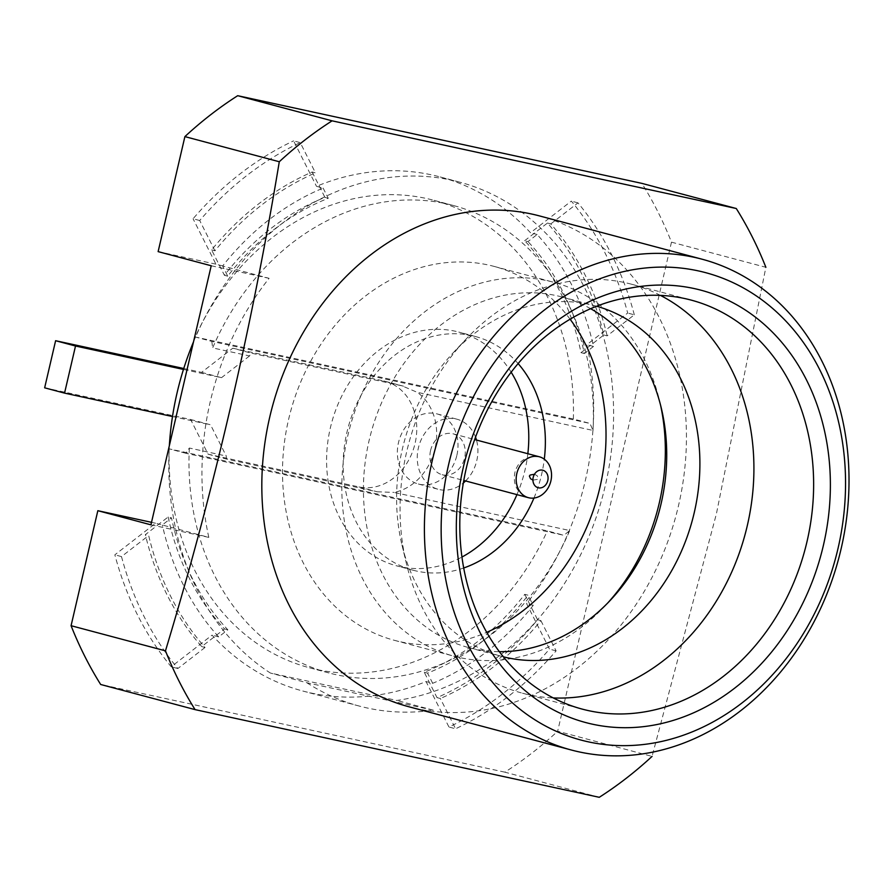 <?xml version="1.0" encoding="UTF-8"?>
<svg xmlns="http://www.w3.org/2000/svg" width="893" height="893" viewBox="0 0 893 893"><rect width="100%" height="100%" fill="white"/><g stroke="black" fill="none" stroke-linecap="round" stroke-linejoin="round"><path stroke-width="0.67" stroke-dasharray="4.46 3.35" d="M573.362 419.007A241.869 199.094 104.9 0 0 433.518 200.211A241.869 199.094 104.9 0 0 195.232 336.985L573.362 419.007L589.949 423.427L211.82 341.405L195.232 336.985M593.019 430.437A241.869 199.094 104.9 0 0 453.421 205.513A241.869 199.094 104.9 0 0 212.646 347.924L249.56 355.939L251.011 353.081L401.861 385.798L417.221 392.306L593.019 430.437L589.949 423.427M211.82 341.405L212.646 347.924M183.746 368.508L201.584 372.381L232.772 348.214L251.011 353.081M232.772 348.214L383.61 380.943A54.417 44.795 -75.1 0 1 385.285 381.344A54.417 44.795 -75.1 0 1 414.821 444.446A54.417 44.795 -75.1 0 1 358.941 486.919L208.102 454.202L190.622 419.487L44.65 387.819M358.941 486.919L377.192 491.786L226.353 459.058L226.264 456.033L189.349 448.029L185.789 453.276L563.918 535.298L569.723 530.531L393.936 492.4A54.417 44.795 -75.1 0 0 434.98 448.732A54.417 44.795 -75.1 0 0 417.221 392.306M208.102 454.202L226.353 459.058M201.584 372.381L221.497 377.683L183.456 369.434M249.56 355.939L221.497 377.683M377.192 491.786L393.936 492.4M185.789 453.276L169.19 448.855L547.32 530.877L563.918 535.298M169.19 448.855A241.869 199.094 104.9 0 0 309.034 667.651A241.869 199.094 104.9 0 0 547.32 530.877M189.349 448.029A241.869 199.094 104.9 0 0 328.948 672.954A241.869 199.094 104.9 0 0 569.723 530.531M190.622 419.487L210.536 424.789L226.264 456.033M172.494 416.529L210.536 424.789M193.524 341.796A266.058 218.997 -75.1 0 1 235.919 269.474A266.058 218.997 -75.1 0 1 459.649 182.139A266.058 218.997 -75.1 0 1 611.314 451.501A266.058 218.997 -75.1 0 1 396.849 700.458L270.333 673.009A266.058 218.997 -75.1 0 1 175.631 528.544A266.058 218.997 -75.1 0 1 169.346 445.674M150.928 524.827L208.806 537.385L162.269 524.995L171.489 517.851A253.958 209.04 104.9 0 0 227.849 629.799L218.696 636.888A266.058 218.997 -75.1 0 1 162.359 525.017M208.806 537.385A266.058 218.997 -75.1 0 1 269.094 278.315L222.647 265.947A266.058 218.997 -75.1 0 1 323.132 188.088L316.502 186.324A266.058 218.997 104.9 0 1 439.736 176.836A266.058 218.997 104.9 0 1 530.487 232.749L571.33 201.092A320.475 263.792 -75.1 0 1 627.69 313.041L586.846 344.687A266.058 218.997 104.9 0 1 526.591 603.635L549.485 649.099A320.475 263.792 -75.1 0 1 448.945 727.014L426.05 681.538A266.058 218.997 104.9 0 1 302.816 691.026A266.058 218.997 104.9 0 1 212.065 635.124L171.222 666.77A320.475 263.792 -75.1 0 1 114.862 554.821L155.639 523.231L158.954 524.113L168.163 516.969L171.489 517.851M306.835 682.732A266.058 218.997 104.9 0 0 359.22 706.05A266.058 218.997 104.9 0 0 433.339 710.181L306.835 682.732L270.333 673.009M433.339 710.181L396.849 700.458M218.696 636.888L212.065 635.124M533.221 605.398L529.906 604.516L537.564 619.731A284.197 233.933 -75.1 0 1 437.034 697.634L424.242 672.239A253.958 209.04 104.9 0 0 524.783 594.325L528.098 595.218L533.221 605.398A266.058 218.997 -75.1 0 1 432.692 683.301L426.05 681.538M524.783 594.325L529.906 604.516L526.591 603.635M537.128 234.513L533.813 233.631L547.476 223.038A284.197 233.933 -75.1 0 1 603.835 334.975L581.019 352.657A253.958 209.04 104.9 0 0 524.66 240.719L527.986 241.601L537.128 234.513A266.058 218.997 -75.1 0 1 593.488 346.451L586.846 344.687M524.66 240.719L533.813 233.631L530.487 232.749M168.163 516.969A253.958 209.04 104.9 0 0 224.523 628.918L201.718 646.588A284.197 233.933 -75.1 0 1 145.358 534.65L158.954 524.113L162.269 524.995M224.523 628.918L227.849 629.799M201.718 646.588L205.033 647.47A284.197 233.933 -75.1 0 1 148.673 535.532L145.358 534.65M205.033 647.47L177.852 668.533A320.475 263.792 -75.1 0 1 121.504 556.596L148.673 535.532M177.852 668.533L171.222 666.77M121.504 556.596L114.862 554.821M437.034 697.634L440.349 698.516L455.586 728.777L448.945 727.014M537.564 619.731L540.89 620.613A284.197 233.933 -75.1 0 1 440.349 698.516M540.89 620.613L556.116 650.874A320.475 263.792 -75.1 0 1 455.586 728.777M424.242 672.239L427.557 673.121A253.958 209.04 104.9 0 0 528.098 595.218M556.116 650.874L549.485 649.099M432.692 683.301L427.557 673.121M603.835 334.975L607.151 335.868L634.32 314.805L627.69 313.041M547.476 223.038L550.791 223.92A284.197 233.933 -75.1 0 1 607.151 335.868M550.791 223.92L577.972 202.867A320.475 263.792 -75.1 0 1 634.32 314.805M581.019 352.657L584.335 353.539A253.958 209.04 104.9 0 0 527.986 241.601M577.972 202.867L571.33 201.092M593.488 346.451L584.335 353.539M312.159 171.992L324.94 197.386A253.958 209.04 104.9 0 0 224.411 275.301L211.619 249.906A284.197 233.933 -75.1 0 1 312.159 171.992L315.475 172.874L300.238 142.612L293.607 140.848L316.502 186.324M211.619 249.906L214.934 250.788A284.197 233.933 -75.1 0 1 315.475 172.874M214.934 250.788L199.708 220.526A320.475 263.792 -75.1 0 1 300.238 142.612M199.708 220.526L193.067 218.763A320.475 263.792 -75.1 0 1 293.607 140.848M324.94 197.386L328.267 198.279A253.958 209.04 104.9 0 0 227.726 276.183L222.647 265.947M224.411 275.301L227.726 276.183M323.132 188.088L328.267 198.279M222.558 265.924L215.927 264.161L193.067 218.763M671.48 242.159L557.656 731.255L652.057 756.393L716.409 513.832L765.87 267.297L671.48 242.159A393.032 323.523 104.9 0 0 641.877 183.378M599.259 797.304L504.858 772.166A393.032 323.523 104.9 0 0 557.656 731.255M504.858 772.166L100.675 684.485M151.509 522.327L155.639 523.231M215.927 264.161L158.128 251.625M539.484 215.916A253.958 209.04 -75.1 0 1 678.501 505.65A253.958 209.04 -75.1 0 1 408.782 706.731M660.44 295.393A211.63 174.202 104.9 0 0 631.451 284.197A211.63 174.202 104.9 0 0 465.912 339.262A211.63 174.202 104.9 0 0 406.293 563.126A211.63 174.202 104.9 0 0 522.528 693.214A211.63 174.202 104.9 0 0 553.258 697.924M596.658 306.243A181.402 149.321 104.9 0 0 594.939 305.763A181.402 149.321 104.9 0 0 453.041 352.958A181.402 149.321 104.9 0 0 401.95 544.842A181.402 149.321 104.9 0 0 501.576 656.355A181.402 149.321 104.9 0 0 503.317 656.801M590.653 308.71A181.402 149.321 104.9 0 0 561.753 296.934A181.402 149.321 104.9 0 0 370.785 433.797A181.402 149.321 104.9 0 0 468.401 647.514A181.402 149.321 104.9 0 0 499.321 651.678M660.496 404.853A193.491 159.278 104.9 0 0 659.648 401.124A193.491 159.278 104.9 0 0 553.37 282.188A193.491 159.278 104.9 0 0 349.676 428.182A193.491 159.278 104.9 0 0 453.789 656.143A193.491 159.278 104.9 0 0 605.141 605.8A193.491 159.278 104.9 0 0 607.731 602.987M570.102 319.214A193.491 159.278 104.9 0 0 494.063 266.393A193.491 159.278 104.9 0 0 290.359 412.387A193.491 159.278 104.9 0 0 394.483 640.348A193.491 159.278 104.9 0 0 486.718 632.333M533.958 498.048A120.935 99.547 104.9 0 0 541.593 474.484A120.935 99.547 104.9 0 0 544.295 459.203M518.119 363.574A120.935 99.547 104.9 0 0 475.389 336.505A120.935 99.547 104.9 0 0 348.08 427.758A120.935 99.547 104.9 0 0 413.158 570.236A120.935 99.547 104.9 0 0 463.69 567.993M516.947 494.622A120.935 99.547 104.9 0 0 524.995 470.064A120.935 99.547 104.9 0 0 527.841 453.722M511.164 372.202A120.935 99.547 104.9 0 0 458.801 332.084A120.935 99.547 104.9 0 0 331.493 423.338A120.935 99.547 104.9 0 0 396.559 565.816A120.935 99.547 104.9 0 0 461.938 557.053M269.094 278.315L211.217 265.757M456.881 455.285A36.278 29.86 104.9 0 0 437.012 413.894A36.278 29.86 104.9 0 0 398.49 442.615A36.278 29.86 104.9 0 0 418.348 484.006A36.278 29.86 104.9 0 0 456.881 455.285M475.534 437.157A36.278 29.86 104.9 0 0 456.926 419.197A36.278 29.86 104.9 0 0 418.393 447.918A36.278 29.86 104.9 0 0 438.251 489.308A36.278 29.86 104.9 0 0 463.333 482.979M465.588 480.947A36.278 29.86 104.9 0 0 476.471 440.048M430.56 450.563A21.164 17.425 104.9 0 0 442.147 474.708A21.164 17.425 104.9 0 0 464.427 458.734A21.164 17.425 104.9 0 0 453.03 433.797A21.164 17.425 104.9 0 0 430.56 450.563M383.61 380.943L401.861 385.798M453.421 205.513L433.518 200.211M385.285 381.344L403.547 386.211M328.948 672.954L309.034 667.651M459.649 182.139L439.736 176.836M359.22 706.05L302.816 691.026M522.528 693.214L582.258 709.12M631.451 284.197L691.171 300.104M401.95 544.842L406.293 563.126M453.041 352.958L465.912 339.262M468.401 647.514L501.576 656.355M561.753 296.934L594.939 305.763M661.378 408.436L659.648 401.124M610.287 600.319L605.141 605.8M394.483 640.348L453.789 656.143M494.063 266.393L553.37 282.188M475.389 336.505L458.801 332.084M413.158 570.236L396.559 565.816M418.348 484.006L438.251 489.308M437.012 413.894L456.926 419.197M442.147 474.708L463.768 480.467M453.03 433.797L474.663 439.557M539.305 456.769C526.435 455.586 518.32 460.743 514.937 472.241C512.66 484.754 517.147 493.226 528.41 497.68M532.909 480.099L537.631 479.362L538.334 478.414L537.173 475.735L534.472 474.261"/><path stroke-width="1.34" d="M169.346 445.674A266.058 218.997 -75.1 0 1 172.494 416.529L64.553 393.121L44.65 387.819L55.612 340.713L183.746 368.508M64.553 393.121L75.514 346.015L183.456 369.434A266.058 218.997 -75.1 0 1 193.524 341.796M55.612 340.713L75.514 346.015M172.494 416.529A266.058 218.997 -75.1 0 1 183.456 369.434M736.279 208.516L332.096 120.834L237.694 95.696L641.877 183.378L736.279 208.516A393.032 323.523 -75.1 0 1 765.87 267.297M71.072 625.703L97.839 510.696L150.928 524.827L211.217 265.757L158.128 251.625L184.896 136.607L279.286 161.745C251.904 327.418 213.963 490.447 165.473 650.841L71.072 625.703A393.032 323.523 104.9 0 0 100.675 684.485L195.076 709.622L599.259 797.304A393.032 323.523 -75.1 0 0 652.057 756.393M97.839 510.696L151.509 522.327M237.694 95.696A393.032 323.523 104.9 0 0 184.896 136.607M279.286 161.745A393.032 323.523 -75.1 0 1 332.096 120.834M195.076 709.622A393.032 323.523 -75.1 0 1 165.473 650.841M571.364 750.02L408.782 706.731A253.958 209.04 -75.1 0 1 269.764 416.986A253.958 209.04 -75.1 0 1 539.484 215.916L702.065 259.204A253.958 209.04 -75.1 0 1 838.717 558.404A253.958 209.04 -75.1 0 1 571.364 750.02A253.958 209.04 -75.1 0 1 432.346 460.286A253.958 209.04 -75.1 0 1 702.065 259.204M448.71 464.159A241.869 199.094 -75.1 0 1 788.128 323.523A241.869 199.094 -75.1 0 1 693.202 731.456A241.869 199.094 -75.1 0 1 448.71 464.159M463.311 467.329A223.73 184.159 -75.1 0 1 777.267 337.241A223.73 184.159 -75.1 0 1 689.463 714.579A223.73 184.159 -75.1 0 1 463.311 467.329M807.015 541.56A211.63 174.202 -75.1 0 1 582.258 709.12A211.63 174.202 -75.1 0 1 466.414 467.675A211.63 174.202 -75.1 0 1 691.171 300.104A211.63 174.202 -75.1 0 1 807.015 541.56M553.258 697.924A211.63 174.202 104.9 0 0 747.296 525.653A211.63 174.202 104.9 0 0 660.44 295.393M503.317 656.801A181.402 149.321 104.9 0 0 694.229 512.727A181.402 149.321 104.9 0 0 596.658 306.243M499.321 651.678A181.402 149.321 104.9 0 0 610.287 600.319A181.402 149.321 104.9 0 0 661.054 503.886A181.402 149.321 104.9 0 0 661.378 408.436A181.402 149.321 104.9 0 0 590.653 308.71M607.731 602.987A193.491 159.278 104.9 0 0 659.291 502.938A193.491 159.278 104.9 0 0 660.496 404.853M486.718 632.333A193.491 159.278 104.9 0 0 599.973 487.143A193.491 159.278 104.9 0 0 570.102 319.214M544.295 459.203A120.935 99.547 104.9 0 0 518.119 363.574M463.69 567.993A120.935 99.547 104.9 0 0 533.958 498.048M527.841 453.722A120.935 99.547 104.9 0 0 511.164 372.202M461.938 557.053A120.935 99.547 104.9 0 0 516.947 494.622M463.333 482.979A36.278 29.86 104.9 0 0 465.588 480.947M476.471 440.048A36.278 29.86 104.9 0 0 475.534 437.157M550.892 480.914A21.164 17.425 -75.1 0 1 528.41 497.68A21.164 17.425 -75.1 0 1 516.824 473.536A21.164 17.425 -75.1 0 1 539.305 456.769A21.164 17.425 -75.1 0 1 550.892 480.914M547.789 480.579A9.075 7.468 -75.1 0 1 535.063 485.848A9.075 7.468 -75.1 0 1 538.624 470.555A9.075 7.468 -75.1 0 1 547.789 480.579M463.768 480.467L528.41 497.68M474.663 439.557L539.305 456.769M534.472 474.261L530.174 475.02L529.382 476.069L530.554 478.737L532.909 480.099"/></g></svg>
